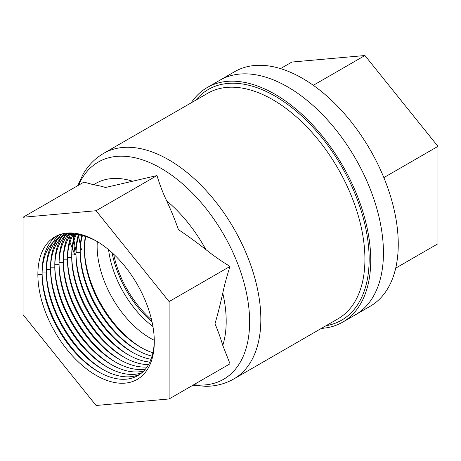 <?xml version="1.0" encoding="UTF-8"?>
<svg xmlns="http://www.w3.org/2000/svg" width="461" height="461" viewBox="0 0 461 461"><rect width="100%" height="100%" fill="white"/><g stroke="black" fill="none" stroke-linecap="round" stroke-linejoin="round"><path stroke-width="0.69" d="M222.772 345.404L230.01 363.798L169.112 398.955L96.078 405.478L23.05 314.633L23.05 217.252L83.948 182.095L93.641 184.763C98.493 185.564 102.423 186.48 105.436 187.512L156.982 175.572C159.771 184.786 163.004 193.199 166.669 200.806C171.521 211.466 175.451 221.084 178.465 229.676C186.791 235.191 195.919 241.818 205.848 249.545C212.878 255.233 220.928 260.863 230.01 266.423C226.858 276.174 224.444 285.088 222.772 293.173C220.237 304.485 217.638 314.69 214.982 323.789C217.638 329.811 220.237 337.02 222.772 345.404A108.122 62.425 -120 0 0 226.195 321.265A108.122 62.425 -120 0 0 222.772 293.173M70.712 232.961L68.919 239.461L74.843 254.945M321.409 328.382A135.465 78.209 -120 0 0 342.684 322.153A135.465 78.209 -120 0 0 370.742 260.137A135.465 78.209 -120 0 0 311.607 123.813A135.465 78.209 -120 0 0 207.225 87.521A135.465 78.209 -120 0 0 191.188 102.826M207.225 87.521L219.926 80.185A135.465 78.209 60 0 1 324.313 116.477A135.465 78.209 60 0 1 383.443 252.807A135.465 78.209 60 0 1 355.385 314.817A135.465 78.209 -120 0 0 383.443 252.807A135.465 78.209 -120 0 0 324.313 116.477A135.465 78.209 -120 0 0 219.926 80.185L234.741 71.634A135.465 78.209 60 0 1 339.129 107.926A135.465 78.209 60 0 1 398.258 244.249A135.465 78.209 60 0 1 370.206 306.26L342.684 322.153M112.075 252.709A76.843 44.365 -120 0 0 152.055 321.951M151.577 319.853A74.843 43.207 60 0 1 113.654 254.172M154.279 340.293A74.843 43.207 60 0 1 97.138 246.387A74.843 43.207 60 0 1 97.306 241.61M85.423 235.871A82.323 47.529 -120 0 0 84.438 247.609A82.323 47.529 -120 0 0 141.585 347.807M85.936 236.061A79.332 45.8 -120 0 0 84.438 250.052L84.438 247.609M81.949 234.741A82.323 47.529 -120 0 0 80.202 250.052L84.438 250.052A79.332 45.8 -120 0 0 140.536 347.214A79.332 45.8 -120 0 0 152.914 352.763M82.663 234.949A79.332 45.8 -120 0 0 80.202 252.501L80.202 250.052A82.323 47.529 -120 0 0 137.349 350.256M78.647 233.906A82.323 47.529 -120 0 0 75.973 252.501L80.202 252.501A79.332 45.8 -120 0 0 136.3 349.657A79.332 45.8 -120 0 0 152.038 356.146M79.597 234.125A79.332 45.8 -120 0 0 75.973 254.945L75.973 252.501A82.323 47.529 -120 0 0 133.114 352.7M75.5 233.347A82.323 47.529 -120 0 0 71.737 254.945L75.973 254.945A79.332 45.8 -120 0 0 132.065 352.106A79.332 45.8 -120 0 0 151.001 359.234M76.739 233.537A79.332 45.8 -120 0 0 71.737 257.388L71.737 254.945A82.323 47.529 -120 0 0 128.884 355.143M72.498 233.036A82.323 47.529 -120 0 0 67.502 257.388L71.737 257.388A79.332 45.8 -120 0 0 127.835 354.549A79.332 45.8 -120 0 0 149.808 362.058M74.094 233.174A79.332 45.8 -120 0 0 67.502 259.831L67.502 257.388A82.323 47.529 -120 0 0 124.649 357.586M64.263 233.445A82.323 47.529 -120 0 0 54.801 264.718L59.037 264.718A79.332 45.8 -120 0 1 69.628 232.955A82.323 47.529 -120 0 0 63.272 259.831L67.502 259.831A79.332 45.8 -120 0 0 123.6 356.993A79.332 45.8 -120 0 0 148.477 364.639M71.703 232.989A79.332 45.8 -120 0 0 63.272 262.274L63.272 259.831A82.323 47.529 -120 0 0 120.413 360.029M66.885 233.099A82.323 47.529 -120 0 0 59.037 262.274L63.272 262.274A79.332 45.8 -120 0 0 119.364 359.436A79.332 45.8 -120 0 0 147.007 366.985M145.417 369.117A79.332 45.8 -120 0 1 115.129 361.879A79.332 45.8 -120 0 1 59.037 264.718L59.037 262.274A82.323 47.529 -120 0 0 116.178 362.473M68.044 233.012A79.332 45.8 -120 0 0 54.801 267.167L54.801 264.718A82.323 47.529 -120 0 0 111.948 364.922M61.762 233.998A82.323 47.529 -120 0 0 50.572 267.167L54.801 267.167A79.332 45.8 -120 0 0 110.899 364.323A79.332 45.8 -120 0 0 143.699 371.036M67.427 233.053A79.332 45.8 -120 0 0 50.572 269.61L50.572 267.167A82.323 47.529 -120 0 0 107.713 367.365M59.371 234.741A82.323 47.529 -120 0 0 46.336 269.61L50.572 269.61A79.332 45.8 -120 0 0 106.664 366.772A79.332 45.8 -120 0 0 141.873 372.753M69.628 232.955A79.332 45.8 -120 0 0 46.336 272.053L46.336 269.61A82.323 47.529 -120 0 0 103.477 369.808M57.089 235.68A82.323 47.529 -120 0 0 42.101 272.053L46.336 272.053A79.332 45.8 -120 0 0 102.428 369.215A79.332 45.8 -120 0 0 139.925 374.269M97.15 241.518A79.332 45.8 -120 0 0 42.101 274.497L42.101 272.053A82.323 47.529 -120 0 0 99.248 372.252M37.865 274.497A82.323 47.529 60 0 1 96.078 240.89A82.323 47.529 60 0 1 154.297 341.716A82.323 47.529 60 0 1 96.078 375.323A82.323 47.529 60 0 1 37.865 274.497L42.101 274.497A79.332 45.8 -120 0 0 98.199 371.658A79.332 45.8 -120 0 0 154.285 340.477M230.01 266.423L169.112 301.58L96.078 210.729L23.05 217.252M169.112 301.58L169.112 398.955M156.982 175.572L96.078 210.729M395.711 268.135L437.95 243.748L437.95 146.368L383.857 177.6M280.513 68.608L291.888 62.045L364.922 55.522L437.95 146.368M313.313 85.314L364.922 55.522M73.305 233.099L73.616 241.334A108.122 62.425 -120 0 0 75.425 254.945M76.376 252.501A125.386 72.389 60 0 1 73.328 235.6M78.606 185.178A125.386 72.389 60 0 1 160.964 168.271A125.386 72.389 60 0 1 249.62 321.836A125.386 72.389 60 0 1 193.804 384.705M132.814 181.259A108.122 62.425 -120 0 0 93.641 184.763M205.848 249.545A108.122 62.425 -120 0 0 166.669 200.806M233.865 378.925A130.227 75.183 -120 0 0 260.84 319.312A130.227 75.183 -120 0 0 168.755 159.823A130.227 75.183 -120 0 0 103.644 153.369L207.727 93.278A130.227 75.183 60 0 1 272.837 99.732A130.227 75.183 60 0 1 364.922 259.22A130.227 75.183 60 0 1 337.948 318.833L233.865 378.925C225.314 383.788 215.95 386.255 205.767 386.33L192.9 385.223M78.301 233.836A130.227 75.183 -120 0 0 81.574 250.052M195.798 100.164A133.217 76.912 60 0 1 274.952 96.061A133.217 76.912 60 0 1 369.152 259.22A133.217 76.912 60 0 1 326.025 325.72M108.56 249.655A74.843 43.207 -120 0 0 152.943 326.526M103.644 153.369C95.156 158.348 88.339 165.222 83.182 174.004L77.702 185.702"/></g></svg>
